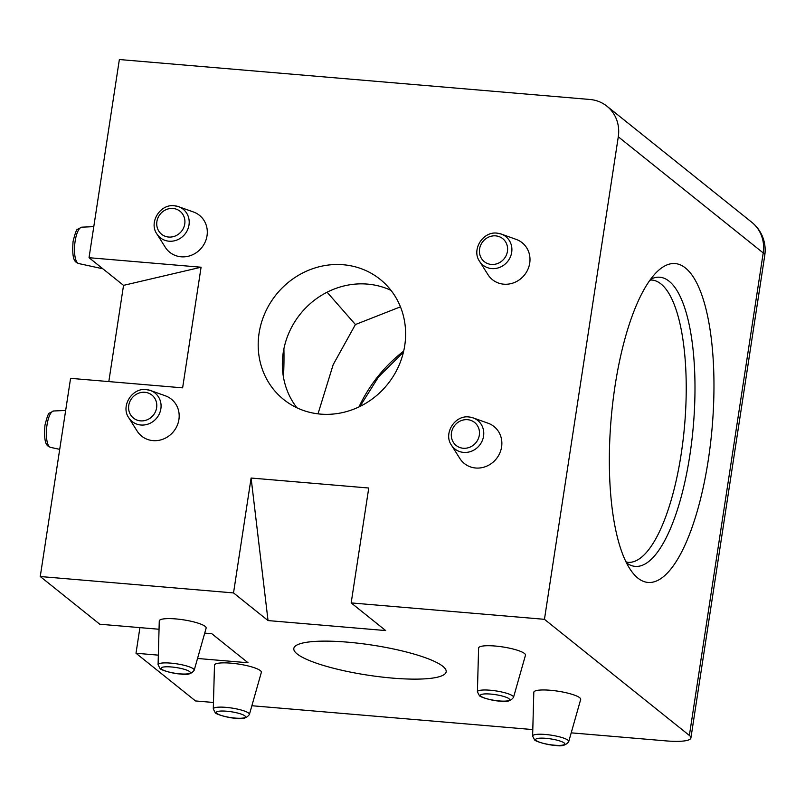 <?xml version="1.0" encoding="UTF-8"?>
<svg xmlns="http://www.w3.org/2000/svg" width="805" height="805" viewBox="0 0 805 805"><rect width="100%" height="100%" fill="white"/><g stroke="black" fill="none" stroke-linecap="round" stroke-linejoin="round"><path stroke-width="1.21" d="M637.912 578.131A160.044 50.675 -85.1 0 1 632.026 571.922A160.044 50.675 -85.1 0 1 611.146 418.751A160.044 50.675 -85.1 0 1 657.544 271.285A160.044 50.675 -85.1 0 1 685.377 267.944A160.044 50.675 -85.1 0 1 708.229 460.369A160.044 50.675 -85.1 0 1 637.912 578.131M513.52 697.341L525.464 655.26A23.707 4.669 -171.3 0 0 524.458 653.469A23.707 4.669 -171.3 0 0 498.617 646.385A23.707 4.669 -171.3 0 0 478.603 648.095L477.405 691.817A18.274 3.602 8.7 0 1 492.841 690.499A18.274 3.602 8.7 0 1 512.745 695.953A18.274 3.602 8.7 0 1 513.52 697.341C510.783 701.155 506.275 702.403 499.996 701.095C492.791 700.994 480.092 697.13 479.388 695.661L477.405 691.817M194.196 670.233L206.13 628.162A23.707 4.669 -171.3 0 0 205.124 626.36A23.707 4.669 -171.3 0 0 179.294 619.276A23.707 4.669 -171.3 0 0 159.269 620.987L158.082 664.709A18.274 3.602 8.7 0 1 173.508 663.401A18.274 3.602 8.7 0 1 193.421 668.854A18.274 3.602 8.7 0 1 194.196 670.233C191.459 674.057 186.951 675.304 180.672 673.986C173.457 673.896 160.758 670.022 160.054 668.563L158.082 664.709M249.399 714.478L261.343 672.396A23.707 4.669 -171.3 0 0 260.337 670.605A23.707 4.669 -171.3 0 0 234.497 663.521A23.707 4.669 -171.3 0 0 214.482 665.232L213.285 708.953A18.274 3.602 8.7 0 1 228.721 707.635A18.274 3.602 8.7 0 1 248.624 713.099A18.274 3.602 8.7 0 1 249.399 714.478C246.662 718.291 242.154 719.539 235.875 718.231C228.67 718.13 215.971 714.266 215.267 712.797L213.285 708.953M568.733 741.586L580.667 699.505A23.707 4.669 -171.3 0 0 579.66 697.704A23.707 4.669 -171.3 0 0 553.83 690.63A23.707 4.669 -171.3 0 0 533.806 692.33L532.618 736.062A18.274 3.602 8.7 0 1 548.044 734.744A18.274 3.602 8.7 0 1 567.958 740.198A18.274 3.602 8.7 0 1 568.733 741.586C565.996 745.4 561.488 746.648 555.209 745.329C547.994 745.239 535.295 741.365 534.59 739.906L532.618 736.062M479.498 261.223L487.951 274.626A23.707 21.997 -51.3 0 0 503.799 284.185A23.707 21.997 -51.3 0 0 529.127 265.922A23.707 21.997 -51.3 0 0 516.186 239.397L501.263 234.064A18.274 16.955 128.7 0 1 511.225 254.511A18.274 16.955 128.7 0 1 491.714 268.588A18.274 16.955 128.7 0 1 479.498 261.223C471.348 249.761 482.93 231.176 497.037 233.148L501.263 234.064A18.274 16.955 128.7 0 0 497.128 233.178M451.374 445.034L459.826 458.448A23.707 21.997 -51.3 0 0 475.675 468.007A23.707 21.997 -51.3 0 0 500.992 449.743A23.707 21.997 -51.3 0 0 488.061 423.209L473.129 417.886A18.274 16.955 128.7 0 1 483.101 438.323A18.274 16.955 128.7 0 1 463.589 452.4A18.274 16.955 128.7 0 1 451.374 445.034C443.213 433.583 454.805 414.998 468.902 416.97L473.129 417.886A18.274 16.955 128.7 0 0 469.003 416.99M128.689 417.644L137.132 431.057A23.707 21.997 -51.3 0 0 152.98 440.617A23.707 21.997 -51.3 0 0 178.308 422.353A23.707 21.997 -51.3 0 0 165.377 395.819L150.444 390.495A18.274 16.955 128.7 0 1 160.406 410.932A18.274 16.955 128.7 0 1 140.895 425.01A18.274 16.955 128.7 0 1 128.689 417.644C120.529 406.193 132.111 387.608 146.218 389.58L150.444 390.495A18.274 16.955 128.7 0 0 146.319 389.6M156.814 233.832L165.267 247.236A23.707 21.997 -51.3 0 0 181.105 256.795A23.707 21.997 -51.3 0 0 206.432 238.532A23.707 21.997 -51.3 0 0 193.502 212.007L178.569 206.674A18.274 16.955 128.7 0 1 188.541 227.121A18.274 16.955 128.7 0 1 169.02 241.198A18.274 16.955 128.7 0 1 156.814 233.832C148.653 222.371 160.235 203.786 174.343 205.758L178.569 206.674A18.274 16.955 128.7 0 0 174.444 205.788M320.481 414.102A77.059 71.494 -51.3 0 0 398.787 365.893A77.059 71.494 -51.3 0 0 380.091 279.295A77.059 71.494 -51.3 0 0 343.333 264.754A77.059 71.494 -51.3 0 0 265.016 312.964A77.059 71.494 -51.3 0 0 283.722 399.552A77.059 71.494 -51.3 0 0 320.481 414.102M296.934 407.813A77.059 71.494 128.7 0 1 292.95 324.838A77.059 71.494 128.7 0 1 367.483 284.105A77.059 71.494 128.7 0 1 391.029 290.394M347.559 642.159A77.059 15.184 8.7 0 1 446.161 671.793A77.059 15.184 8.7 0 1 392.417 678.102A77.059 15.184 8.7 0 1 293.815 648.478A77.059 15.184 8.7 0 1 347.559 642.159M400.447 306.836L355.418 324.536L327.092 292.205M355.418 324.536L333.169 364.695L318.005 413.851M368.75 488.021L251.11 478.039L268.035 620.575L233.531 592.923L40.25 576.521L70.578 378.34L182.624 387.849L201.079 267.22L89.033 257.711L119.361 59.53L589.944 99.478A35.561 32.995 -51.3 0 1 606.92 106.19A35.561 32.995 -51.3 0 1 618.29 136.8L544.452 619.317L351.171 602.915L368.75 488.021M233.531 592.923L251.11 478.039M159.048 629.248L99.77 624.217L40.25 576.521M89.033 257.711L123.537 285.362L108.816 381.59M213.466 702.473L195.524 700.954L136.005 653.247L139.919 627.628M268.035 620.575L385.675 630.567L351.171 602.915M197.527 658.47L248.041 662.757L211.816 633.726L204.722 633.122M158.344 655.149L136.005 653.247M544.452 619.317L689.372 735.448A35.561 7.014 -171.3 0 1 690.911 737.974A35.561 7.014 -171.3 0 1 666.107 740.892L571.208 732.842M532.789 729.582L251.885 705.733M123.537 285.362L201.079 267.22M625.968 561.799L627.548 562.303A141.66 44.859 94.9 0 0 681.151 454.231A141.66 44.859 94.9 0 0 660.925 283.913A141.66 44.859 94.9 0 0 651.507 280.019L649.866 280.251M650.561 279.305A145.121 45.955 -85.1 0 1 669.066 281.197A145.121 45.955 -85.1 0 1 689.905 454.916A145.121 45.955 -85.1 0 1 626.491 562.846M358.97 406.938A141.66 131.436 128.7 0 1 403.687 351.121M47.022 424.929A18.274 5.786 94.9 0 0 50.564 447.369C47.525 445.94 43.44 445.698 44.949 425.251C47.093 416.688 48.622 412.623 49.548 413.056L53.653 410.983A18.274 5.786 94.9 0 0 47.022 424.929M75.147 241.118A18.274 5.786 94.9 0 0 78.689 263.547C75.65 262.128 71.575 261.877 73.074 241.44C75.217 232.876 76.747 228.811 77.672 229.244L81.778 227.171A18.274 5.786 94.9 0 0 75.147 241.118M173.005 208.475A14.742 13.675 -51.3 0 0 156.894 221.576A14.742 13.675 -51.3 0 0 168.637 237.042A14.742 13.675 -51.3 0 0 184.758 223.941A14.742 13.675 -51.3 0 0 173.005 208.475M144.88 392.297A14.742 13.675 -51.3 0 0 128.76 405.398A14.742 13.675 -51.3 0 0 140.513 420.864A14.742 13.675 -51.3 0 0 156.623 407.763A14.742 13.675 -51.3 0 0 144.88 392.297M495.699 235.865A14.742 13.675 -51.3 0 0 479.579 248.966A14.742 13.675 -51.3 0 0 491.332 264.432A14.742 13.675 -51.3 0 0 507.442 251.331A14.742 13.675 -51.3 0 0 495.699 235.865M467.574 419.687A14.742 13.675 -51.3 0 0 451.454 432.788A14.742 13.675 -51.3 0 0 463.197 448.254A14.742 13.675 -51.3 0 0 479.317 435.153A14.742 13.675 -51.3 0 0 467.574 419.687M216.958 713.471A14.742 2.908 -171.3 0 0 235.181 718.09A14.742 2.908 -171.3 0 0 244.831 715.836A14.742 2.908 -171.3 0 0 226.608 711.217A14.742 2.908 -171.3 0 0 216.958 713.471M161.755 669.227A14.742 2.908 -171.3 0 0 179.978 673.855A14.742 2.908 -171.3 0 0 189.618 671.591A14.742 2.908 -171.3 0 0 171.395 666.973A14.742 2.908 -171.3 0 0 161.755 669.227M481.088 696.335A14.742 2.908 -171.3 0 0 499.301 700.954A14.742 2.908 -171.3 0 0 508.951 698.7A14.742 2.908 -171.3 0 0 490.728 694.081A14.742 2.908 -171.3 0 0 481.088 696.335M536.291 740.58A14.742 2.908 -171.3 0 0 554.514 745.199A14.742 2.908 -171.3 0 0 564.154 742.945A14.742 2.908 -171.3 0 0 545.931 738.326A14.742 2.908 -171.3 0 0 536.291 740.58M283.903 348.827A130.611 41.357 -85.1 0 1 283.471 377.203M689.372 735.448L763.21 252.931L618.29 136.8M751.84 222.321A35.561 32.995 128.7 0 1 763.21 252.931A35.561 7.014 -171.3 0 1 764.75 255.457A35.561 35.561 0 0 0 751.84 222.321L606.92 106.19M359.966 406.445L378.581 376.831L403.436 352.208M53.653 410.983L65.658 410.449M81.778 227.171L93.793 226.638M690.911 737.974L764.75 255.457M78.689 263.547L102.849 268.79M50.564 447.369L59.711 449.351"/></g></svg>
